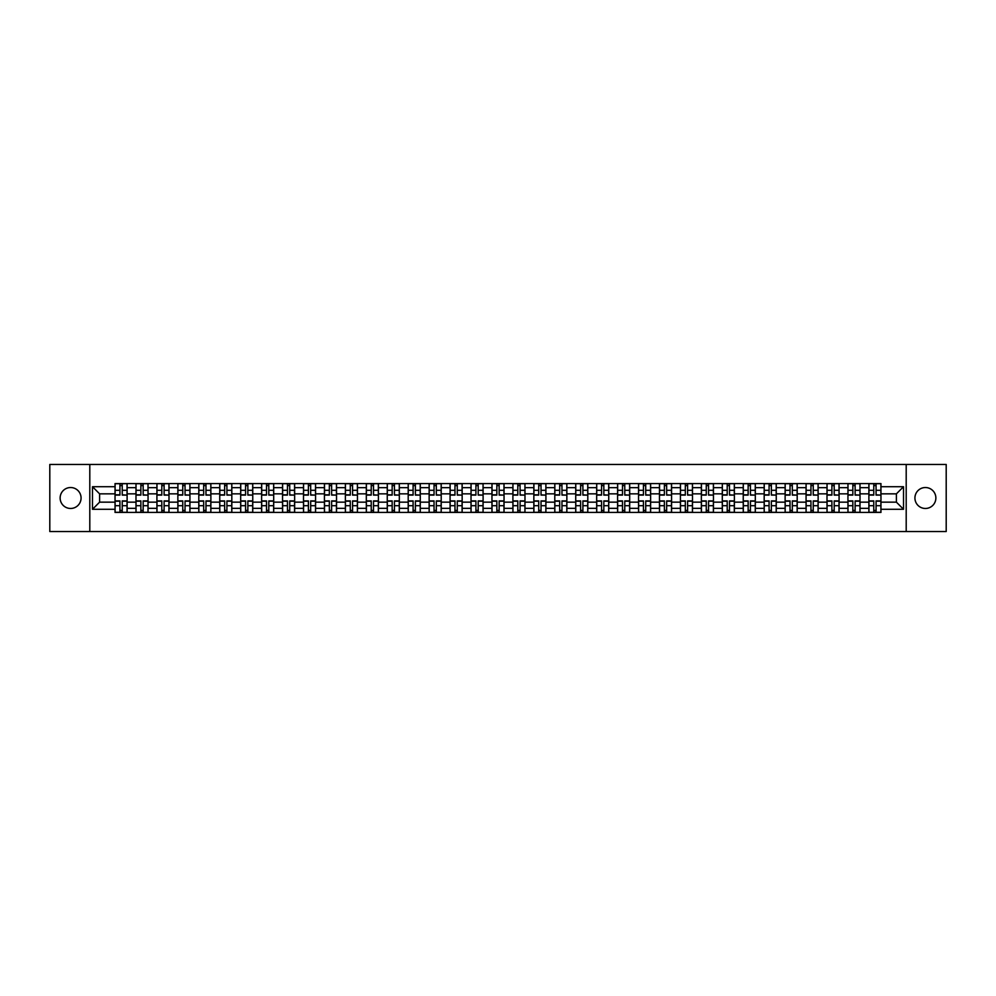 <?xml version="1.0" encoding="UTF-8"?>
<svg xmlns="http://www.w3.org/2000/svg" width="996" height="996" viewBox="0 0 996 996"><rect width="100%" height="100%" fill="white"/><g stroke="black" fill="none" stroke-linecap="round" stroke-linejoin="round"><path stroke-width="1.49" d="M925.396 487.53A10.47 10.47 0 0 0 914.926 498A10.47 10.47 0 0 0 925.396 508.47A10.47 10.47 0 0 0 935.867 498A10.47 10.47 0 0 0 925.396 487.53M70.604 487.53A10.47 10.47 0 0 0 60.134 498A10.47 10.47 0 0 0 70.604 508.47A10.47 10.47 0 0 0 81.074 498A10.47 10.47 0 0 0 70.604 487.53M906.198 531.553L946.2 531.553L946.2 464.447L49.8 464.447L49.8 531.553L906.198 531.553L906.198 464.447M135.979 512.43L135.979 487.667L127.115 487.667L127.115 512.43M127.115 487.667L127.115 483.57M135.979 487.667L135.979 483.57M148.055 483.57L148.055 512.43M156.92 512.43L156.92 483.57M168.996 483.57L168.996 512.43M177.861 512.43L177.861 483.57M189.937 483.57L189.937 512.43M198.802 512.43L198.802 483.57M210.878 483.57L210.878 512.43M219.743 512.43L219.743 483.57M231.819 483.57L231.819 512.43M240.683 512.43L240.683 483.57M252.76 483.57L252.76 512.43M261.612 512.43L261.612 483.57M273.701 483.57L273.701 512.43M282.553 512.43L282.553 483.57M294.642 483.57L294.642 512.43M303.494 512.43L303.494 483.57M315.583 483.57L315.583 512.43M324.435 512.43L324.435 483.57M336.524 483.57L336.524 512.43M345.375 512.43L345.375 483.57M357.464 483.57L357.464 512.43M366.316 512.43L366.316 483.57M378.405 483.57L378.405 512.43M387.257 512.43L387.257 483.57M399.334 483.57L399.334 512.43M408.198 512.43L408.198 483.57M420.275 483.57L420.275 512.43M429.139 512.43L429.139 483.57M441.216 483.57L441.216 512.43M450.08 512.43L450.08 483.57M462.156 483.57L462.156 512.43M471.021 512.43L471.021 483.57M483.097 483.57L483.097 512.43M491.962 512.43L491.962 483.57M504.038 483.57L504.038 512.43M512.903 512.43L512.903 483.57M524.979 483.57L524.979 512.43M533.844 512.43L533.844 483.57M545.92 483.57L545.92 512.43M554.784 512.43L554.784 483.57M566.861 483.57L566.861 512.43M575.725 512.43L575.725 483.57M587.802 483.57L587.802 512.43M596.666 512.43L596.666 483.57M608.743 483.57L608.743 512.43M617.595 512.43L617.595 483.57M629.684 483.57L629.684 512.43M638.536 512.43L638.536 483.57M650.625 483.57L650.625 512.43M659.477 512.43L659.477 483.57M671.565 483.57L671.565 512.43M680.417 512.43L680.417 483.57M692.506 483.57L692.506 512.43M701.358 512.43L701.358 483.57M713.447 483.57L713.447 512.43M722.299 512.43L722.299 483.57M734.388 483.57L734.388 512.43M743.24 512.43L743.24 483.57M755.317 483.57L755.317 512.43M764.181 512.43L764.181 483.57M776.258 483.57L776.258 512.43M785.122 512.43L785.122 483.57M797.198 483.57L797.198 512.43M806.063 512.43L806.063 483.57M818.139 483.57L818.139 512.43M827.004 512.43L827.004 483.57M839.08 483.57L839.08 512.43M847.945 512.43L847.945 483.57M860.021 483.57L860.021 512.43M868.886 512.43L868.886 483.57M868.886 502.158L860.021 502.158M847.945 502.158L839.08 502.158M827.004 502.158L818.139 502.158M806.063 502.158L797.198 502.158M785.122 502.158L776.258 502.158M764.181 502.158L755.317 502.158M743.24 502.158L734.388 502.158M722.299 502.158L713.447 502.158M701.358 502.158L692.506 502.158M680.417 502.158L671.565 502.158M659.477 502.158L650.625 502.158M638.536 502.158L629.684 502.158M617.595 502.158L608.743 502.158M596.666 502.158L587.802 502.158M575.725 502.158L566.861 502.158M554.784 502.158L545.92 502.158M533.844 502.158L524.979 502.158M512.903 502.158L504.038 502.158M491.962 502.158L483.097 502.158M471.021 502.158L462.156 502.158M450.08 502.158L441.216 502.158M429.139 502.158L420.275 502.158M408.198 502.158L399.334 502.158M387.257 502.158L378.405 502.158M366.316 502.158L357.464 502.158M345.375 502.158L336.524 502.158M324.435 502.158L315.583 502.158M303.494 502.158L294.642 502.158M282.553 502.158L273.701 502.158M261.612 502.158L252.76 502.158M240.683 502.158L231.819 502.158M219.743 502.158L210.878 502.158M198.802 502.158L189.937 502.158M177.861 502.158L168.996 502.158M156.92 502.158L148.055 502.158M135.979 502.158L127.115 502.158M868.886 493.842L860.021 493.842M847.945 493.842L839.08 493.842M827.004 493.842L818.139 493.842M806.063 493.842L797.198 493.842M785.122 493.842L776.258 493.842M764.181 493.842L755.317 493.842M743.24 493.842L734.388 493.842M722.299 493.842L713.447 493.842M701.358 493.842L692.506 493.842M680.417 493.842L671.565 493.842M659.477 493.842L650.625 493.842M638.536 493.842L629.684 493.842M617.595 493.842L608.743 493.842M596.666 493.842L587.802 493.842M575.725 493.842L566.861 493.842M554.784 493.842L545.92 493.842M533.844 493.842L524.979 493.842M512.903 493.842L504.038 493.842M491.962 493.842L483.097 493.842M471.021 493.842L462.156 493.842M450.08 493.842L441.216 493.842M429.139 493.842L420.275 493.842M408.198 493.842L399.334 493.842M387.257 493.842L378.405 493.842M366.316 493.842L357.464 493.842M345.375 493.842L336.524 493.842M324.435 493.842L315.583 493.842M303.494 493.842L294.642 493.842M282.553 493.842L273.701 493.842M261.612 493.842L252.76 493.842M240.683 493.842L231.819 493.842M219.743 493.842L210.878 493.842M198.802 493.842L189.937 493.842M177.861 493.842L168.996 493.842M156.92 493.842L148.055 493.842M135.979 493.842L127.115 493.842M99.6 502.158L115.038 502.158L115.038 493.842L99.6 493.842L99.6 502.158L92.491 509.28L92.491 486.72L115.038 486.72L115.038 493.842M880.962 493.842L880.962 502.158L896.4 502.158L896.4 493.842L880.962 493.842L880.962 483.57L115.038 483.57L115.038 486.72M880.962 486.72L903.509 486.72L903.509 509.28L880.962 509.28L880.962 502.158M115.038 502.158L115.038 512.43L880.962 512.43L880.962 509.28M115.038 509.28L92.491 509.28M89.802 531.553L89.802 464.447M122.222 510.413L119.931 510.413M119.931 485.587L122.222 485.587M143.163 510.413L140.872 510.413M140.872 485.587L143.163 485.587M164.103 510.413L161.813 510.413M161.813 485.587L164.103 485.587M185.044 510.413L182.754 510.413M182.754 485.587L185.044 485.587M205.973 510.413L203.694 510.413M203.694 485.587L205.973 485.587M226.914 510.413L224.635 510.413M224.635 485.587L226.914 485.587M247.855 510.413L245.576 510.413M245.576 485.587L247.855 485.587M268.796 510.413L266.517 510.413M266.517 485.587L268.796 485.587M289.736 510.413L287.458 510.413M287.458 485.587L289.736 485.587M310.677 510.413L308.399 510.413M308.399 485.587L310.677 485.587M331.618 510.413L329.34 510.413M329.34 485.587L331.618 485.587M352.559 510.413L350.281 510.413M350.281 485.587L352.559 485.587M373.5 510.413L371.222 510.413M371.222 485.587L373.5 485.587M394.441 510.413L392.163 510.413M392.163 485.587L394.441 485.587M415.382 510.413L413.103 510.413M413.103 485.587L415.382 485.587M436.323 510.413L434.044 510.413M434.044 485.587L436.323 485.587M457.264 510.413L454.973 510.413M454.973 485.587L457.264 485.587M478.205 510.413L475.914 510.413M475.914 485.587L478.205 485.587M499.145 510.413L496.855 510.413M496.855 485.587L499.145 485.587M520.086 510.413L517.796 510.413M517.796 485.587L520.086 485.587M541.027 510.413L538.736 510.413M538.736 485.587L541.027 485.587M561.956 510.413L559.677 510.413M559.677 485.587L561.956 485.587M582.897 510.413L580.618 510.413M580.618 485.587L582.897 485.587M603.837 510.413L601.559 510.413M601.559 485.587L603.837 485.587M624.778 510.413L622.5 510.413M622.5 485.587L624.778 485.587M645.719 510.413L643.441 510.413M643.441 485.587L645.719 485.587M666.66 510.413L664.382 510.413M664.382 485.587L666.66 485.587M687.601 510.413L685.323 510.413M685.323 485.587L687.601 485.587M708.542 510.413L706.264 510.413M706.264 485.587L708.542 485.587M729.483 510.413L727.205 510.413M727.205 485.587L729.483 485.587M750.424 510.413L748.145 510.413M748.145 485.587L750.424 485.587M771.365 510.413L769.086 510.413M769.086 485.587L771.365 485.587M792.306 510.413L790.027 510.413M790.027 485.587L792.306 485.587M813.246 510.413L810.956 510.413M810.956 485.587L813.246 485.587M834.187 510.413L831.897 510.413M831.897 485.587L834.187 485.587M855.128 510.413L852.837 510.413M852.837 485.587L855.128 485.587M876.069 510.413L873.778 510.413M873.778 485.587L876.069 485.587M92.491 486.72L99.6 493.842M896.4 502.158L903.509 509.28M896.4 493.842L903.509 486.72M122.222 494.825L127.052 495.112L122.222 495.112L122.222 483.707L127.052 483.707L124.363 483.707M127.052 494.825L127.052 483.707M119.931 485.45L122.222 485.45M117.789 483.707L115.1 483.707L115.1 495.112L119.931 495.112L119.931 483.707L117.989 483.707M115.1 483.707L124.164 483.707M119.931 500.888L119.931 512.293L115.1 512.293L115.1 500.888L119.931 500.888M122.222 510.55L119.931 510.55M117.989 512.293L127.052 512.293L127.052 500.888L122.222 500.888L122.222 512.293L124.164 512.293M143.163 494.825L147.993 495.112L143.163 495.112L143.163 483.707L147.993 483.707L145.304 483.707M147.993 494.825L147.993 483.707M140.872 485.45L143.163 485.45M138.73 483.707L136.041 483.707L136.041 495.112L140.872 495.112L140.872 483.707L138.93 483.707M136.041 483.707L145.105 483.707M164.103 494.825L168.934 495.112L164.103 495.112L164.103 483.707L168.934 483.707L166.245 483.707M168.934 494.825L168.934 483.707M161.813 485.45L164.103 485.45M159.671 483.707L156.982 483.707L156.982 495.112L161.813 495.112L161.813 483.707L159.87 483.707M156.982 483.707L166.046 483.707M140.872 500.888L140.872 512.293L136.041 512.293L136.041 500.888L140.872 500.888M143.163 510.55L140.872 510.55M138.93 512.293L147.993 512.293L147.993 500.888L143.163 500.888L143.163 512.293L145.105 512.293M161.813 500.888L161.813 512.293L156.982 512.293L156.982 500.888L161.813 500.888M164.103 510.55L161.813 510.55M159.87 512.293L168.934 512.293L168.934 500.888L164.103 500.888L164.103 512.293L166.046 512.293M185.044 494.825L189.875 495.112L185.044 495.112L185.044 483.707L189.875 483.707L187.186 483.707M189.875 494.825L189.875 483.707M182.754 485.45L185.044 485.45M180.612 483.707L177.923 483.707L177.923 495.112L182.754 495.112L182.754 483.707L180.811 483.707M177.923 483.707L186.987 483.707M205.973 494.825L210.816 495.112L205.973 495.112L205.973 483.707L210.816 483.707L208.127 483.707M210.816 494.825L210.816 483.707M203.694 485.45L205.973 485.45M201.553 483.707L198.864 483.707L198.864 495.112L203.694 495.112L203.694 483.707L201.752 483.707M198.864 483.707L207.927 483.707M226.914 494.825L231.757 495.112L226.914 495.112L226.914 483.707L231.757 483.707L229.068 483.707M231.757 494.825L231.757 483.707M224.635 485.45L226.914 485.45M222.494 483.707L219.805 483.707L219.805 495.112L224.635 495.112L224.635 483.707L222.693 483.707M219.805 483.707L228.868 483.707M182.754 500.888L182.754 512.293L177.923 512.293L177.923 500.888L182.754 500.888M185.044 510.55L182.754 510.55M180.811 512.293L189.875 512.293L189.875 500.888L185.044 500.888L185.044 512.293L186.987 512.293M203.694 500.888L203.694 512.293L198.864 512.293L198.864 500.888L203.694 500.888M205.973 510.55L203.694 510.55M201.752 512.293L210.816 512.293L210.816 500.888L205.973 500.888L205.973 512.293L207.927 512.293M224.635 500.888L224.635 512.293L219.805 512.293L219.805 500.888L224.635 500.888M226.914 510.55L224.635 510.55M222.693 512.293L231.757 512.293L231.757 500.888L226.914 500.888L226.914 512.293L228.868 512.293M247.855 494.825L252.685 495.112L247.855 495.112L247.855 483.707L252.685 483.707L250.008 483.707M252.685 494.825L252.685 483.707M245.576 485.45L247.855 485.45M243.435 483.707L240.746 483.707L240.746 495.112L245.576 495.112L245.576 483.707L243.634 483.707M240.746 483.707L249.809 483.707M245.576 500.888L245.576 512.293L240.746 512.293L240.746 500.888L245.576 500.888M247.855 510.55L245.576 510.55M243.634 512.293L252.685 512.293L252.685 500.888L247.855 500.888L247.855 512.293L249.809 512.293M268.796 494.825L273.626 495.112L268.796 495.112L268.796 483.707L273.626 483.707L270.949 483.707M273.626 494.825L273.626 483.707M266.517 485.45L268.796 485.45M264.376 483.707L261.687 483.707L261.687 495.112L266.517 495.112L266.517 483.707L264.575 483.707M261.687 483.707L270.75 483.707M266.517 500.888L266.517 512.293L261.687 512.293L261.687 500.888L266.517 500.888M268.796 510.55L266.517 510.55M264.575 512.293L273.626 512.293L273.626 500.888L268.796 500.888L268.796 512.293L270.75 512.293M289.736 494.825L294.567 495.112L289.736 495.112L289.736 483.707L294.567 483.707L291.89 483.707M294.567 494.825L294.567 483.707M287.458 485.45L289.736 485.45M285.304 483.707L282.627 483.707L282.627 495.112L287.458 495.112L287.458 483.707L285.516 483.707M282.627 483.707L291.691 483.707M287.458 500.888L287.458 512.293L282.627 512.293L282.627 500.888L287.458 500.888M289.736 510.55L287.458 510.55M285.516 512.293L294.567 512.293L294.567 500.888L289.736 500.888L289.736 512.293L291.691 512.293M310.677 494.825L315.508 495.112L310.677 495.112L310.677 483.707L315.508 483.707L312.831 483.707M315.508 494.825L315.508 483.707M308.399 485.45L310.677 485.45M306.245 483.707L303.568 483.707L303.568 495.112L308.399 495.112L308.399 483.707L306.457 483.707M303.568 483.707L312.632 483.707M308.399 500.888L308.399 512.293L303.568 512.293L303.568 500.888L308.399 500.888M310.677 510.55L308.399 510.55M306.457 512.293L315.508 512.293L315.508 500.888L310.677 500.888L310.677 512.293L312.632 512.293M331.618 494.825L336.449 495.112L331.618 495.112L331.618 483.707L336.449 483.707L333.772 483.707M336.449 494.825L336.449 483.707M329.34 485.45L331.618 485.45M327.186 483.707L324.509 483.707L324.509 495.112L329.34 495.112L329.34 483.707L327.385 483.707M324.509 483.707L333.56 483.707M329.34 500.888L329.34 512.293L324.509 512.293L324.509 500.888L329.34 500.888M331.618 510.55L329.34 510.55M327.385 512.293L336.449 512.293L336.449 500.888L331.618 500.888L331.618 512.293L333.56 512.293M352.559 494.825L357.39 495.112L352.559 495.112L352.559 483.707L357.39 483.707L354.713 483.707M357.39 494.825L357.39 483.707M350.281 485.45L352.559 485.45M348.127 483.707L345.45 483.707L345.45 495.112L350.281 495.112L350.281 483.707L348.326 483.707M345.45 483.707L354.501 483.707M350.281 500.888L350.281 512.293L345.45 512.293L345.45 500.888L350.281 500.888M352.559 510.55L350.281 510.55M348.326 512.293L357.39 512.293L357.39 500.888L352.559 500.888L352.559 512.293L354.501 512.293M373.5 494.825L378.331 495.112L373.5 495.112L373.5 483.707L378.331 483.707L375.654 483.707M378.331 494.825L378.331 483.707M371.222 485.45L373.5 485.45M369.068 483.707L366.391 483.707L366.391 495.112L371.222 495.112L371.222 483.707L369.267 483.707M366.391 483.707L375.442 483.707M371.222 500.888L371.222 512.293L366.391 512.293L366.391 500.888L371.222 500.888M373.5 510.55L371.222 510.55M369.267 512.293L378.331 512.293L378.331 500.888L373.5 500.888L373.5 512.293L375.442 512.293M394.441 494.825L399.272 495.112L394.441 495.112L394.441 483.707L399.272 483.707L396.582 483.707M399.272 494.825L399.272 483.707M392.163 485.45L394.441 485.45M390.009 483.707L387.332 483.707L387.332 495.112L392.163 495.112L392.163 483.707L390.208 483.707M387.332 483.707L396.383 483.707M392.163 500.888L392.163 512.293L387.332 512.293L387.332 500.888L392.163 500.888M394.441 510.55L392.163 510.55M390.208 512.293L399.272 512.293L399.272 500.888L394.441 500.888L394.441 512.293L396.383 512.293M415.382 494.825L420.212 495.112L415.382 495.112L415.382 483.707L420.212 483.707L417.523 483.707M420.212 494.825L420.212 483.707M413.103 485.45L415.382 485.45M410.95 483.707L408.26 483.707L408.26 495.112L413.103 495.112L413.103 483.707L411.149 483.707M408.26 483.707L417.324 483.707M413.103 500.888L413.103 512.293L408.26 512.293L408.26 500.888L413.103 500.888M415.382 510.55L413.103 510.55M411.149 512.293L420.212 512.293L420.212 500.888L415.382 500.888L415.382 512.293L417.324 512.293M436.323 494.825L441.153 495.112L436.323 495.112L436.323 483.707L441.153 483.707L438.464 483.707M441.153 494.825L441.153 483.707M434.044 485.45L436.323 485.45M431.891 483.707L429.201 483.707L429.201 495.112L434.044 495.112L434.044 483.707L432.09 483.707M429.201 483.707L438.265 483.707M434.044 500.888L434.044 512.293L429.201 512.293L429.201 500.888L434.044 500.888M436.323 510.55L434.044 510.55M432.09 512.293L441.153 512.293L441.153 500.888L436.323 500.888L436.323 512.293L438.265 512.293M457.264 494.825L462.094 495.112L457.264 495.112L457.264 483.707L462.094 483.707L459.405 483.707M462.094 494.825L462.094 483.707M454.973 485.45L457.264 485.45M452.831 483.707L450.142 483.707L450.142 495.112L454.973 495.112L454.973 483.707L453.031 483.707M450.142 483.707L459.206 483.707M454.973 500.888L454.973 512.293L450.142 512.293L450.142 500.888L454.973 500.888M457.264 510.55L454.973 510.55M453.031 512.293L462.094 512.293L462.094 500.888L457.264 500.888L457.264 512.293L459.206 512.293M478.205 494.825L483.035 495.112L478.205 495.112L478.205 483.707L483.035 483.707L480.346 483.707M483.035 494.825L483.035 483.707M475.914 485.45L478.205 485.45M473.772 483.707L471.083 483.707L471.083 495.112L475.914 495.112L475.914 483.707L473.972 483.707M471.083 483.707L480.147 483.707M475.914 500.888L475.914 512.293L471.083 512.293L471.083 500.888L475.914 500.888M478.205 510.55L475.914 510.55M473.972 512.293L483.035 512.293L483.035 500.888L478.205 500.888L478.205 512.293L480.147 512.293M499.145 494.825L503.976 495.112L499.145 495.112L499.145 483.707L503.976 483.707L501.287 483.707M503.976 494.825L503.976 483.707M496.855 485.45L499.145 485.45M494.713 483.707L492.024 483.707L492.024 495.112L496.855 495.112L496.855 483.707L494.912 483.707M492.024 483.707L501.088 483.707M496.855 500.888L496.855 512.293L492.024 512.293L492.024 500.888L496.855 500.888M499.145 510.55L496.855 510.55M494.912 512.293L503.976 512.293L503.976 500.888L499.145 500.888L499.145 512.293L501.088 512.293M520.086 494.825L524.917 495.112L520.086 495.112L520.086 483.707L524.917 483.707L522.228 483.707M524.917 494.825L524.917 483.707M517.796 485.45L520.086 485.45M515.654 483.707L512.965 483.707L512.965 495.112L517.796 495.112L517.796 483.707L515.853 483.707M512.965 483.707L522.029 483.707M517.796 500.888L517.796 512.293L512.965 512.293L512.965 500.888L517.796 500.888M520.086 510.55L517.796 510.55M515.853 512.293L524.917 512.293L524.917 500.888L520.086 500.888L520.086 512.293L522.029 512.293M541.027 494.825L545.858 495.112L541.027 495.112L541.027 483.707L545.858 483.707L543.169 483.707M545.858 494.825L545.858 483.707M538.736 485.45L541.027 485.45M536.595 483.707L533.906 483.707L533.906 495.112L538.736 495.112L538.736 483.707L536.794 483.707M533.906 483.707L542.969 483.707M538.736 500.888L538.736 512.293L533.906 512.293L533.906 500.888L538.736 500.888M541.027 510.55L538.736 510.55M536.794 512.293L545.858 512.293L545.858 500.888L541.027 500.888L541.027 512.293L542.969 512.293M561.956 494.825L566.799 495.112L561.956 495.112L561.956 483.707L566.799 483.707L564.11 483.707M566.799 494.825L566.799 483.707M559.677 485.45L561.956 485.45M557.536 483.707L554.847 483.707L554.847 495.112L559.677 495.112L559.677 483.707L557.735 483.707M554.847 483.707L563.91 483.707M559.677 500.888L559.677 512.293L554.847 512.293L554.847 500.888L559.677 500.888M561.956 510.55L559.677 510.55M557.735 512.293L566.799 512.293L566.799 500.888L561.956 500.888L561.956 512.293L563.91 512.293M582.897 494.825L587.74 495.112L582.897 495.112L582.897 483.707L587.74 483.707L585.05 483.707M587.74 494.825L587.74 483.707M580.618 485.45L582.897 485.45M578.477 483.707L575.788 483.707L575.788 495.112L580.618 495.112L580.618 483.707L578.676 483.707M575.788 483.707L584.851 483.707M580.618 500.888L580.618 512.293L575.788 512.293L575.788 500.888L580.618 500.888M582.897 510.55L580.618 510.55M578.676 512.293L587.74 512.293L587.74 500.888L582.897 500.888L582.897 512.293L584.851 512.293M603.837 494.825L608.668 495.112L603.837 495.112L603.837 483.707L608.668 483.707L605.991 483.707M608.668 494.825L608.668 483.707M601.559 485.45L603.837 485.45M599.418 483.707L596.729 483.707L596.729 495.112L601.559 495.112L601.559 483.707L599.617 483.707M596.729 483.707L605.792 483.707M601.559 500.888L601.559 512.293L596.729 512.293L596.729 500.888L601.559 500.888M603.837 510.55L601.559 510.55M599.617 512.293L608.668 512.293L608.668 500.888L603.837 500.888L603.837 512.293L605.792 512.293M624.778 494.825L629.609 495.112L624.778 495.112L624.778 483.707L629.609 483.707L626.932 483.707M629.609 494.825L629.609 483.707M622.5 485.45L624.778 485.45M620.346 483.707L617.669 483.707L617.669 495.112L622.5 495.112L622.5 483.707L620.558 483.707M617.669 483.707L626.733 483.707M622.5 500.888L622.5 512.293L617.669 512.293L617.669 500.888L622.5 500.888M624.778 510.55L622.5 510.55M620.558 512.293L629.609 512.293L629.609 500.888L624.778 500.888L624.778 512.293L626.733 512.293M645.719 494.825L650.55 495.112L645.719 495.112L645.719 483.707L650.55 483.707L647.873 483.707M650.55 494.825L650.55 483.707M643.441 485.45L645.719 485.45M641.287 483.707L638.61 483.707L638.61 495.112L643.441 495.112L643.441 483.707L641.499 483.707M638.61 483.707L647.674 483.707M643.441 500.888L643.441 512.293L638.61 512.293L638.61 500.888L643.441 500.888M645.719 510.55L643.441 510.55M641.499 512.293L650.55 512.293L650.55 500.888L645.719 500.888L645.719 512.293L647.674 512.293M666.66 494.825L671.491 495.112L666.66 495.112L666.66 483.707L671.491 483.707L668.814 483.707M671.491 494.825L671.491 483.707M664.382 485.45L666.66 485.45M662.228 483.707L659.551 483.707L659.551 495.112L664.382 495.112L664.382 483.707L662.44 483.707M659.551 483.707L668.615 483.707M664.382 500.888L664.382 512.293L659.551 512.293L659.551 500.888L664.382 500.888M666.66 510.55L664.382 510.55M662.44 512.293L671.491 512.293L671.491 500.888L666.66 500.888L666.66 512.293L668.615 512.293M687.601 494.825L692.432 495.112L687.601 495.112L687.601 483.707L692.432 483.707L689.755 483.707M692.432 494.825L692.432 483.707M685.323 485.45L687.601 485.45M683.169 483.707L680.492 483.707L680.492 495.112L685.323 495.112L685.323 483.707L683.368 483.707M680.492 483.707L689.543 483.707M685.323 500.888L685.323 512.293L680.492 512.293L680.492 500.888L685.323 500.888M687.601 510.55L685.323 510.55M683.368 512.293L692.432 512.293L692.432 500.888L687.601 500.888L687.601 512.293L689.543 512.293M708.542 494.825L713.373 495.112L708.542 495.112L708.542 483.707L713.373 483.707L710.696 483.707M713.373 494.825L713.373 483.707M706.264 485.45L708.542 485.45M704.11 483.707L701.433 483.707L701.433 495.112L706.264 495.112L706.264 483.707L704.309 483.707M701.433 483.707L710.484 483.707M706.264 500.888L706.264 512.293L701.433 512.293L701.433 500.888L706.264 500.888M708.542 510.55L706.264 510.55M704.309 512.293L713.373 512.293L713.373 500.888L708.542 500.888L708.542 512.293L710.484 512.293M729.483 494.825L734.313 495.112L729.483 495.112L729.483 483.707L734.313 483.707L731.624 483.707M734.313 494.825L734.313 483.707M727.205 485.45L729.483 485.45M725.051 483.707L722.374 483.707L722.374 495.112L727.205 495.112L727.205 483.707L725.25 483.707M722.374 483.707L731.425 483.707M727.205 500.888L727.205 512.293L722.374 512.293L722.374 500.888L727.205 500.888M729.483 510.55L727.205 510.55M725.25 512.293L734.313 512.293L734.313 500.888L729.483 500.888L729.483 512.293L731.425 512.293M750.424 494.825L755.254 495.112L750.424 495.112L750.424 483.707L755.254 483.707L752.565 483.707M755.254 494.825L755.254 483.707M748.145 485.45L750.424 485.45M745.992 483.707L743.315 483.707L743.315 495.112L748.145 495.112L748.145 483.707L746.191 483.707M743.315 483.707L752.366 483.707M748.145 500.888L748.145 512.293L743.315 512.293L743.315 500.888L748.145 500.888M750.424 510.55L748.145 510.55M746.191 512.293L755.254 512.293L755.254 500.888L750.424 500.888L750.424 512.293L752.366 512.293M771.365 494.825L776.195 495.112L771.365 495.112L771.365 483.707L776.195 483.707L773.506 483.707M776.195 494.825L776.195 483.707M769.086 485.45L771.365 485.45M766.932 483.707L764.243 483.707L764.243 495.112L769.086 495.112L769.086 483.707L767.132 483.707M764.243 483.707L773.307 483.707M769.086 500.888L769.086 512.293L764.243 512.293L764.243 500.888L769.086 500.888M771.365 510.55L769.086 510.55M767.132 512.293L776.195 512.293L776.195 500.888L771.365 500.888L771.365 512.293L773.307 512.293M792.306 494.825L797.136 495.112L792.306 495.112L792.306 483.707L797.136 483.707L794.447 483.707M797.136 494.825L797.136 483.707M790.027 485.45L792.306 485.45M787.873 483.707L785.184 483.707L785.184 495.112L790.027 495.112L790.027 483.707L788.073 483.707M785.184 483.707L794.248 483.707M790.027 500.888L790.027 512.293L785.184 512.293L785.184 500.888L790.027 500.888M792.306 510.55L790.027 510.55M788.073 512.293L797.136 512.293L797.136 500.888L792.306 500.888L792.306 512.293L794.248 512.293M813.246 494.825L818.077 495.112L813.246 495.112L813.246 483.707L818.077 483.707L815.388 483.707M818.077 494.825L818.077 483.707M810.956 485.45L813.246 485.45M808.814 483.707L806.125 483.707L806.125 495.112L810.956 495.112L810.956 483.707L809.013 483.707M806.125 483.707L815.189 483.707M810.956 500.888L810.956 512.293L806.125 512.293L806.125 500.888L810.956 500.888M813.246 510.55L810.956 510.55M809.013 512.293L818.077 512.293L818.077 500.888L813.246 500.888L813.246 512.293L815.189 512.293M834.187 494.825L839.018 495.112L834.187 495.112L834.187 483.707L839.018 483.707L836.329 483.707M839.018 494.825L839.018 483.707M831.897 485.45L834.187 485.45M829.755 483.707L827.066 483.707L827.066 495.112L831.897 495.112L831.897 483.707L829.954 483.707M827.066 483.707L836.13 483.707M831.897 500.888L831.897 512.293L827.066 512.293L827.066 500.888L831.897 500.888M834.187 510.55L831.897 510.55M829.954 512.293L839.018 512.293L839.018 500.888L834.187 500.888L834.187 512.293L836.13 512.293M855.128 494.825L859.959 495.112L855.128 495.112L855.128 483.707L859.959 483.707L857.27 483.707M859.959 494.825L859.959 483.707M852.837 485.45L855.128 485.45M850.696 483.707L848.007 483.707L848.007 495.112L852.837 495.112L852.837 483.707L850.895 483.707M848.007 483.707L857.07 483.707M852.837 500.888L852.837 512.293L848.007 512.293L848.007 500.888L852.837 500.888M855.128 510.55L852.837 510.55M850.895 512.293L859.959 512.293L859.959 500.888L855.128 500.888L855.128 512.293L857.07 512.293M876.069 494.825L880.9 495.112L876.069 495.112L876.069 483.707L880.9 483.707L878.211 483.707M880.9 494.825L880.9 483.707M873.778 485.45L876.069 485.45M871.637 483.707L868.948 483.707L868.948 495.112L873.778 495.112L873.778 483.707L871.836 483.707M868.948 483.707L878.011 483.707M873.778 500.888L873.778 512.293L868.948 512.293L868.948 500.888L873.778 500.888M876.069 510.55L873.778 510.55M871.836 512.293L880.9 512.293L880.9 500.888L876.069 500.888L876.069 512.293L878.011 512.293M847.945 487.667L839.08 487.667M827.004 487.667L818.139 487.667M806.063 487.667L797.198 487.667M785.122 487.667L776.258 487.667M764.181 487.667L755.317 487.667M743.24 487.667L734.388 487.667M722.299 487.667L713.447 487.667M701.358 487.667L692.506 487.667M680.417 487.667L671.565 487.667M659.477 487.667L650.625 487.667M638.536 487.667L629.684 487.667M617.595 487.667L608.743 487.667M596.666 487.667L587.802 487.667M575.725 487.667L566.861 487.667M554.784 487.667L545.92 487.667M533.844 487.667L524.979 487.667M512.903 487.667L504.038 487.667M491.962 487.667L483.097 487.667M471.021 487.667L462.156 487.667M450.08 487.667L441.216 487.667M429.139 487.667L420.275 487.667M408.198 487.667L399.334 487.667M387.257 487.667L378.405 487.667M366.316 487.667L357.464 487.667M345.375 487.667L336.524 487.667M324.435 487.667L315.583 487.667M303.494 487.667L294.642 487.667M282.553 487.667L273.701 487.667M261.612 487.667L252.76 487.667M240.683 487.667L231.819 487.667M219.743 487.667L210.878 487.667M198.802 487.667L189.937 487.667M177.861 487.667L168.996 487.667M156.92 487.667L148.055 487.667M868.886 487.667L860.021 487.667M847.945 508.334L839.08 508.334M827.004 508.334L818.139 508.334M806.063 508.334L797.198 508.334M785.122 508.334L776.258 508.334M764.181 508.334L755.317 508.334M743.24 508.334L734.388 508.334M722.299 508.334L713.447 508.334M701.358 508.334L692.506 508.334M680.417 508.334L671.565 508.334M659.477 508.334L650.625 508.334M638.536 508.334L629.684 508.334M617.595 508.334L608.743 508.334M596.666 508.334L587.802 508.334M575.725 508.334L566.861 508.334M554.784 508.334L545.92 508.334M533.844 508.334L524.979 508.334M512.903 508.334L504.038 508.334M491.962 508.334L483.097 508.334M471.021 508.334L462.156 508.334M450.08 508.334L441.216 508.334M429.139 508.334L420.275 508.334M408.198 508.334L399.334 508.334M387.257 508.334L378.405 508.334M366.316 508.334L357.464 508.334M345.375 508.334L336.524 508.334M324.435 508.334L315.583 508.334M303.494 508.334L294.642 508.334M282.553 508.334L273.701 508.334M261.612 508.334L252.76 508.334M240.683 508.334L231.819 508.334M219.743 508.334L210.878 508.334M198.802 508.334L189.937 508.334M177.861 508.334L168.996 508.334M156.92 508.334L148.055 508.334M135.979 508.334L127.115 508.334M868.886 508.334L860.021 508.334M122.222 490.293L127.052 490.293M115.1 494.825L119.931 494.825M115.1 490.293L119.931 490.293M119.931 501.175L115.1 501.175M119.931 505.707L115.1 505.707M127.052 501.175L122.222 501.175M127.052 505.707L122.222 505.707M143.163 490.293L147.993 490.293M136.041 494.825L140.872 494.825M136.041 490.293L140.872 490.293M164.103 490.293L168.934 490.293M156.982 494.825L161.813 494.825M156.982 490.293L161.813 490.293M140.872 501.175L136.041 501.175M140.872 505.707L136.041 505.707M147.993 501.175L143.163 501.175M147.993 505.707L143.163 505.707M161.813 501.175L156.982 501.175M161.813 505.707L156.982 505.707M168.934 501.175L164.103 501.175M168.934 505.707L164.103 505.707M185.044 490.293L189.875 490.293M177.923 494.825L182.754 494.825M177.923 490.293L182.754 490.293M205.973 490.293L210.816 490.293M198.864 494.825L203.694 494.825M198.864 490.293L203.694 490.293M226.914 490.293L231.757 490.293M219.805 494.825L224.635 494.825M219.805 490.293L224.635 490.293M182.754 501.175L177.923 501.175M182.754 505.707L177.923 505.707M189.875 501.175L185.044 501.175M189.875 505.707L185.044 505.707M203.694 501.175L198.864 501.175M203.694 505.707L198.864 505.707M210.816 501.175L205.973 501.175M210.816 505.707L205.973 505.707M224.635 501.175L219.805 501.175M224.635 505.707L219.805 505.707M231.757 501.175L226.914 501.175M231.757 505.707L226.914 505.707M247.855 490.293L252.685 490.293M240.746 494.825L245.576 494.825M240.746 490.293L245.576 490.293M245.576 501.175L240.746 501.175M245.576 505.707L240.746 505.707M252.685 501.175L247.855 501.175M252.685 505.707L247.855 505.707M268.796 490.293L273.626 490.293M261.687 494.825L266.517 494.825M261.687 490.293L266.517 490.293M266.517 501.175L261.687 501.175M266.517 505.707L261.687 505.707M273.626 501.175L268.796 501.175M273.626 505.707L268.796 505.707M289.736 490.293L294.567 490.293M282.627 494.825L287.458 494.825M282.627 490.293L287.458 490.293M287.458 501.175L282.627 501.175M287.458 505.707L282.627 505.707M294.567 501.175L289.736 501.175M294.567 505.707L289.736 505.707M310.677 490.293L315.508 490.293M303.568 494.825L308.399 494.825M303.568 490.293L308.399 490.293M308.399 501.175L303.568 501.175M308.399 505.707L303.568 505.707M315.508 501.175L310.677 501.175M315.508 505.707L310.677 505.707M331.618 490.293L336.449 490.293M324.509 494.825L329.34 494.825M324.509 490.293L329.34 490.293M329.34 501.175L324.509 501.175M329.34 505.707L324.509 505.707M336.449 501.175L331.618 501.175M336.449 505.707L331.618 505.707M352.559 490.293L357.39 490.293M345.45 494.825L350.281 494.825M345.45 490.293L350.281 490.293M350.281 501.175L345.45 501.175M350.281 505.707L345.45 505.707M357.39 501.175L352.559 501.175M357.39 505.707L352.559 505.707M373.5 490.293L378.331 490.293M366.391 494.825L371.222 494.825M366.391 490.293L371.222 490.293M371.222 501.175L366.391 501.175M371.222 505.707L366.391 505.707M378.331 501.175L373.5 501.175M378.331 505.707L373.5 505.707M394.441 490.293L399.272 490.293M387.332 494.825L392.163 494.825M387.332 490.293L392.163 490.293M392.163 501.175L387.332 501.175M392.163 505.707L387.332 505.707M399.272 501.175L394.441 501.175M399.272 505.707L394.441 505.707M415.382 490.293L420.212 490.293M408.26 494.825L413.103 494.825M408.26 490.293L413.103 490.293M413.103 501.175L408.26 501.175M413.103 505.707L408.26 505.707M420.212 501.175L415.382 501.175M420.212 505.707L415.382 505.707M436.323 490.293L441.153 490.293M429.201 494.825L434.044 494.825M429.201 490.293L434.044 490.293M434.044 501.175L429.201 501.175M434.044 505.707L429.201 505.707M441.153 501.175L436.323 501.175M441.153 505.707L436.323 505.707M457.264 490.293L462.094 490.293M450.142 494.825L454.973 494.825M450.142 490.293L454.973 490.293M454.973 501.175L450.142 501.175M454.973 505.707L450.142 505.707M462.094 501.175L457.264 501.175M462.094 505.707L457.264 505.707M478.205 490.293L483.035 490.293M471.083 494.825L475.914 494.825M471.083 490.293L475.914 490.293M475.914 501.175L471.083 501.175M475.914 505.707L471.083 505.707M483.035 501.175L478.205 501.175M483.035 505.707L478.205 505.707M499.145 490.293L503.976 490.293M492.024 494.825L496.855 494.825M492.024 490.293L496.855 490.293M496.855 501.175L492.024 501.175M496.855 505.707L492.024 505.707M503.976 501.175L499.145 501.175M503.976 505.707L499.145 505.707M520.086 490.293L524.917 490.293M512.965 494.825L517.796 494.825M512.965 490.293L517.796 490.293M517.796 501.175L512.965 501.175M517.796 505.707L512.965 505.707M524.917 501.175L520.086 501.175M524.917 505.707L520.086 505.707M541.027 490.293L545.858 490.293M533.906 494.825L538.736 494.825M533.906 490.293L538.736 490.293M538.736 501.175L533.906 501.175M538.736 505.707L533.906 505.707M545.858 501.175L541.027 501.175M545.858 505.707L541.027 505.707M561.956 490.293L566.799 490.293M554.847 494.825L559.677 494.825M554.847 490.293L559.677 490.293M559.677 501.175L554.847 501.175M559.677 505.707L554.847 505.707M566.799 501.175L561.956 501.175M566.799 505.707L561.956 505.707M582.897 490.293L587.74 490.293M575.788 494.825L580.618 494.825M575.788 490.293L580.618 490.293M580.618 501.175L575.788 501.175M580.618 505.707L575.788 505.707M587.74 501.175L582.897 501.175M587.74 505.707L582.897 505.707M603.837 490.293L608.668 490.293M596.729 494.825L601.559 494.825M596.729 490.293L601.559 490.293M601.559 501.175L596.729 501.175M601.559 505.707L596.729 505.707M608.668 501.175L603.837 501.175M608.668 505.707L603.837 505.707M624.778 490.293L629.609 490.293M617.669 494.825L622.5 494.825M617.669 490.293L622.5 490.293M622.5 501.175L617.669 501.175M622.5 505.707L617.669 505.707M629.609 501.175L624.778 501.175M629.609 505.707L624.778 505.707M645.719 490.293L650.55 490.293M638.61 494.825L643.441 494.825M638.61 490.293L643.441 490.293M643.441 501.175L638.61 501.175M643.441 505.707L638.61 505.707M650.55 501.175L645.719 501.175M650.55 505.707L645.719 505.707M666.66 490.293L671.491 490.293M659.551 494.825L664.382 494.825M659.551 490.293L664.382 490.293M664.382 501.175L659.551 501.175M664.382 505.707L659.551 505.707M671.491 501.175L666.66 501.175M671.491 505.707L666.66 505.707M687.601 490.293L692.432 490.293M680.492 494.825L685.323 494.825M680.492 490.293L685.323 490.293M685.323 501.175L680.492 501.175M685.323 505.707L680.492 505.707M692.432 501.175L687.601 501.175M692.432 505.707L687.601 505.707M708.542 490.293L713.373 490.293M701.433 494.825L706.264 494.825M701.433 490.293L706.264 490.293M706.264 501.175L701.433 501.175M706.264 505.707L701.433 505.707M713.373 501.175L708.542 501.175M713.373 505.707L708.542 505.707M729.483 490.293L734.313 490.293M722.374 494.825L727.205 494.825M722.374 490.293L727.205 490.293M727.205 501.175L722.374 501.175M727.205 505.707L722.374 505.707M734.313 501.175L729.483 501.175M734.313 505.707L729.483 505.707M750.424 490.293L755.254 490.293M743.315 494.825L748.145 494.825M743.315 490.293L748.145 490.293M748.145 501.175L743.315 501.175M748.145 505.707L743.315 505.707M755.254 501.175L750.424 501.175M755.254 505.707L750.424 505.707M771.365 490.293L776.195 490.293M764.243 494.825L769.086 494.825M764.243 490.293L769.086 490.293M769.086 501.175L764.243 501.175M769.086 505.707L764.243 505.707M776.195 501.175L771.365 501.175M776.195 505.707L771.365 505.707M792.306 490.293L797.136 490.293M785.184 494.825L790.027 494.825M785.184 490.293L790.027 490.293M790.027 501.175L785.184 501.175M790.027 505.707L785.184 505.707M797.136 501.175L792.306 501.175M797.136 505.707L792.306 505.707M813.246 490.293L818.077 490.293M806.125 494.825L810.956 494.825M806.125 490.293L810.956 490.293M810.956 501.175L806.125 501.175M810.956 505.707L806.125 505.707M818.077 501.175L813.246 501.175M818.077 505.707L813.246 505.707M834.187 490.293L839.018 490.293M827.066 494.825L831.897 494.825M827.066 490.293L831.897 490.293M831.897 501.175L827.066 501.175M831.897 505.707L827.066 505.707M839.018 501.175L834.187 501.175M839.018 505.707L834.187 505.707M855.128 490.293L859.959 490.293M848.007 494.825L852.837 494.825M848.007 490.293L852.837 490.293M852.837 501.175L848.007 501.175M852.837 505.707L848.007 505.707M859.959 501.175L855.128 501.175M859.959 505.707L855.128 505.707M876.069 490.293L880.9 490.293M868.948 494.825L873.778 494.825M868.948 490.293L873.778 490.293M873.778 501.175L868.948 501.175M873.778 505.707L868.948 505.707M880.9 501.175L876.069 501.175M880.9 505.707L876.069 505.707"/></g></svg>
